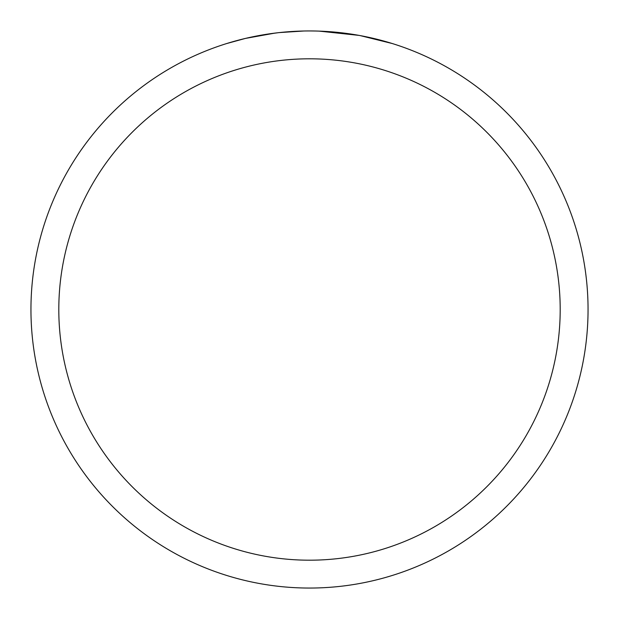 <?xml version="1.0" encoding="UTF-8"?>
<svg xmlns="http://www.w3.org/2000/svg" width="619" height="619" viewBox="0 0 619 619"><rect width="100%" height="100%" fill="white"/><g stroke="black" fill="none" stroke-linecap="round" stroke-linejoin="round"><path stroke-width="0.93" d="M309.5 58.805A250.695 250.695 0 0 1 560.195 309.5A250.695 250.695 0 0 1 309.5 560.195A250.695 250.695 0 0 1 58.805 309.5A250.695 250.695 0 0 1 309.5 58.805M309.5 30.95A278.55 278.55 0 0 1 588.05 309.5A278.55 278.55 0 0 1 309.5 588.05A278.55 278.55 0 0 1 30.95 309.5A278.55 278.55 0 0 1 309.5 30.95M310.746 30.95L316.038 31.027M321.509 31.213L327.459 31.53M360.297 35.623L392.276 43.531M358.981 35.384L319.187 31.12M315.056 31.004L318.924 31.112M343.8 33.07L344.976 33.217M278.086 32.73L267.57 34.122M226.74 43.531L245.426 38.417L274.689 33.14M289.081 31.701L293.514 31.414M303.859 31.004L279.393 32.583M251.105 37.14L265.048 34.517M282.256 32.289L286.868 31.871M287.905 31.786L296.981 31.236"/></g></svg>

